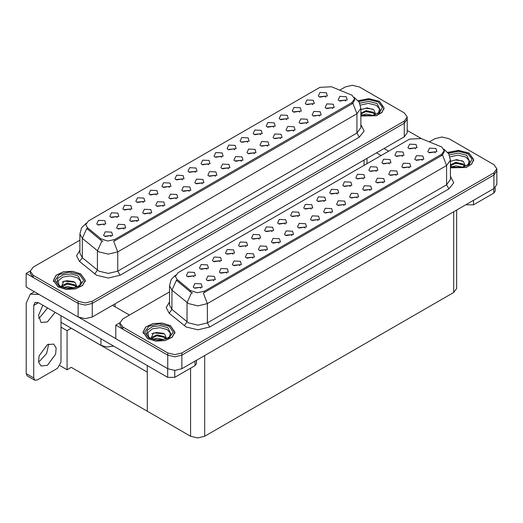 <?xml version="1.0" encoding="UTF-8"?>
<svg xmlns="http://www.w3.org/2000/svg" width="523" height="523" viewBox="0 0 523 523"><rect width="100%" height="100%" fill="white"/><g stroke="black" fill="none" stroke-linecap="round" stroke-linejoin="round"><path stroke-width="0.78" d="M156.344 194.929L155.54 194.092L150.5 194.929M156.952 190.555L150.559 190.235L148.905 193.817L149.892 194.634L157.939 193.817L156.952 190.555M325.77 97.115L324.966 96.271L319.932 97.115M326.378 92.741L319.984 92.414L318.33 95.997L319.324 96.814L327.372 95.997L326.378 92.741M319.586 116.113L318.782 115.269L313.741 116.113M320.194 111.739L313.8 111.419L312.146 115.001L313.133 115.812L321.181 115.001L320.194 111.739M169.374 187.404L168.569 186.567L163.536 187.404M169.982 183.03L163.588 182.71L161.934 186.293L162.928 187.11L170.975 186.293L169.982 183.03M280.485 138.687L279.681 137.843L274.647 138.687M281.093 134.313L274.699 133.993L273.045 137.575L274.039 138.386L282.087 137.575L281.093 134.313M247.575 142.256L246.771 141.419L241.731 142.256M248.183 137.882L241.789 137.562L240.135 141.145L241.123 141.962L249.17 141.145L248.183 137.882M202.29 183.835L201.486 182.991L196.445 183.835M202.898 179.461L196.498 179.141L194.85 182.723L195.837 183.534L203.885 182.723L202.898 179.461M286.676 119.682L285.872 118.845L280.831 119.682M287.277 115.315L280.884 114.988L279.23 118.571L280.223 119.388L288.271 118.571L287.277 115.315M241.384 161.261L240.58 160.417L235.546 161.261M241.992 156.887L235.598 156.567L233.944 160.149L234.938 160.96L242.986 160.149L241.992 156.887M260.604 134.731L259.8 133.895L254.766 134.731M261.212 130.358L254.819 130.037L253.165 133.62L254.158 134.437L262.206 133.62L261.212 130.358M215.319 176.31L214.515 175.466L209.481 176.31M215.927 171.936L209.533 171.616L207.879 175.198L208.873 176.009L216.921 175.198L215.927 171.936M299.705 112.164L298.901 111.321L293.867 112.164M300.313 107.79L293.919 107.463L292.265 111.046L293.259 111.863L301.307 111.046L300.313 107.79M254.42 153.736L253.616 152.893L248.575 153.736M255.028 149.362L248.634 149.042L246.98 152.624L247.967 153.435L256.015 152.624L255.028 149.362M117.244 217.503L116.439 216.659L111.399 217.503M117.852 213.129L111.458 212.809L109.804 216.391L110.791 217.208L118.839 216.391L117.852 213.129M182.409 179.879L181.605 179.043L176.565 179.879M183.017 175.506L176.624 175.185L174.97 178.768L175.957 179.585L184.004 178.768L183.017 175.506M124.088 228.982L123.284 228.139L118.25 228.982M124.696 224.609L118.303 224.289L116.649 227.865L117.642 228.682L125.69 227.865L124.696 224.609M221.51 157.305L220.706 156.469L215.666 157.305M222.118 152.932L215.718 152.611L214.07 156.194L215.058 157.011L223.105 156.194L222.118 152.932M150.153 213.933L149.349 213.09L144.315 213.933M150.761 209.56L144.368 209.239L142.714 212.815L143.707 213.632L151.755 212.815L150.761 209.56M189.254 191.359L188.45 190.516L183.41 191.359M189.862 186.986L183.468 186.665L181.814 190.248L182.802 191.058L190.856 190.248L189.862 186.986M234.539 149.781L233.735 148.944L228.701 149.781M235.147 145.407L228.754 145.087L227.1 148.669L228.093 149.486L236.141 148.669L235.147 145.407M163.189 206.408L162.385 205.565L157.345 206.408M163.797 202.035L157.403 201.715L155.749 205.291L156.737 206.108L164.784 205.291L163.797 202.035M273.64 127.207L272.836 126.37L267.796 127.207M274.248 122.833L267.854 122.513L266.2 126.095L267.188 126.912L275.235 126.095L274.248 122.833M228.355 168.785L227.551 167.942L222.51 168.785M228.963 164.412L222.569 164.091L220.915 167.674L221.902 168.484L229.95 167.674L228.963 164.412M195.439 172.355L194.641 171.518L189.601 172.355M196.047 167.981L189.653 167.661L187.999 171.243L188.993 172.06L197.04 171.243L196.047 167.981M332.615 108.588L331.811 107.745L326.777 108.588M333.223 104.214L326.829 103.894L325.175 107.477L326.169 108.287L334.217 107.477L333.223 104.214M176.218 198.884L175.421 198.04L170.38 198.884M176.826 194.51L170.433 194.19L168.779 197.772L169.772 198.583L177.82 197.772L176.826 194.51M104.208 225.027L103.41 224.184L98.37 225.027M104.816 220.654L98.422 220.333L96.768 223.916L97.762 224.733L105.809 223.916L104.816 220.654M143.309 202.453L142.504 201.61L137.471 202.453M143.917 198.08L137.523 197.759L135.869 201.342L136.863 202.159L144.91 201.342L143.917 198.08M111.059 236.507L110.255 235.664L105.215 236.507M111.667 232.134L105.267 231.813L103.619 235.389L104.607 236.206L112.654 235.389L111.667 232.134M345.651 101.063L344.847 100.22L339.806 101.063M346.259 96.69L339.865 96.369L338.211 99.952L339.198 100.762L347.246 99.952L346.259 96.69M208.474 164.83L207.67 163.993L202.63 164.83M209.082 160.456L202.689 160.136L201.035 163.719L202.022 164.536L210.076 163.719L209.082 160.456M137.124 221.458L136.32 220.614L131.28 221.458M137.732 217.084L131.338 216.764L129.684 220.34L130.672 221.157L138.719 220.34L137.732 217.084M312.741 104.639L311.937 103.796L306.896 104.639M313.349 100.266L306.949 99.939L305.301 103.521L306.288 104.339L314.336 103.521L313.349 100.266M267.456 146.211L266.652 145.368L261.611 146.211M268.064 141.838L261.663 141.517L260.009 145.1L261.003 145.91L269.051 145.1L268.064 141.838M130.279 209.978L129.475 209.135L124.435 209.978M130.887 205.604L124.487 205.284L122.84 208.867L123.827 209.684L131.874 208.867L130.887 205.604M306.55 123.637L305.746 122.794L300.712 123.637M307.158 119.264L300.764 118.943L299.11 122.526L300.104 123.336L308.152 122.526L307.158 119.264M293.521 131.162L292.717 130.319L287.676 131.162M294.129 126.788L287.728 126.468L286.081 130.05L287.068 130.861L295.116 130.05L294.129 126.788M351.999 95.166L331.425 86.759L319.926 87.341L88.407 221L85.779 224.668L87.4 227.642L100.965 238.828L107.542 241.018L114.674 239.521L351.999 102.501L354.627 98.834L351.999 95.166M113.576 346.082L107.052 347.03L100.959 345.37L61.014 322.305M352.679 85.295L351.927 85.295M30.288 270.992L26.15 273.379L78.143 303.399L85.197 305.086L92.257 303.399L404.292 123.245L407.221 119.172L404.292 123.245L92.257 303.399L85.197 305.086L78.143 303.399L33.211 277.458L30.282 273.379L30.282 271.208L33.211 275.281L78.143 301.228L85.197 302.915L92.257 301.228L404.292 121.068L407.221 116.995L404.292 112.922L359.36 86.981L352.306 85.295L345.245 86.981L339.78 90.133M26.15 273.379L26.15 286.964L78.143 316.984L85.197 318.67L92.257 316.984L404.292 136.83L407.221 132.75L407.221 116.995M71.272 328.228L67.081 330.647L61.014 327.143M69.624 327.274L147.303 372.128L147.303 411.241L71.272 367.342L67.081 369.761L59.982 365.662M67.081 369.761L67.081 330.647M245.973 246.679L245.169 245.836L240.129 246.679M246.581 242.306L240.188 241.986L238.534 245.568L239.527 246.379L247.575 245.568L246.581 242.306M415.406 148.859L414.602 148.016L409.561 148.859M416.014 144.485L409.614 144.165L407.966 147.748L408.953 148.558L417.001 147.748L416.014 144.485M409.215 167.863L408.411 167.02L403.377 167.863M409.823 163.49L403.429 163.169L401.775 166.745L402.769 167.563L410.817 166.745L409.823 163.49M259.009 239.155L258.205 238.311L253.165 239.155M259.617 234.781L253.217 234.461L251.57 238.043L252.557 238.854L260.604 238.043L259.617 234.781M370.114 190.437L369.316 189.594L364.276 190.437M370.722 186.064L364.328 185.737L362.674 189.319L363.668 190.137L371.716 189.319L370.722 186.064M337.204 194.007L336.4 193.164L331.366 194.007M337.812 189.633L331.419 189.313L329.765 192.895L330.758 193.706L338.806 192.895L337.812 189.633M291.919 235.585L291.115 234.742L286.074 235.585M292.527 231.212L286.133 230.885L284.479 234.467L285.466 235.285L293.514 234.467L292.527 231.212M376.305 171.433L375.501 170.59L370.461 171.433M376.913 167.059L370.519 166.739L368.865 170.321L369.853 171.132L377.9 170.321L376.913 167.059M331.02 213.011L330.216 212.168L325.175 213.011M331.628 208.638L325.234 208.311L323.58 211.893L324.567 212.711L332.615 211.893L331.628 208.638M350.24 186.482L349.436 185.639L344.395 186.482M350.848 182.109L344.448 181.788L342.8 185.371L343.788 186.181L351.835 185.371L350.848 182.109M304.955 228.061L304.151 227.217L299.11 228.061M305.563 223.687L299.163 223.36L297.515 226.943L298.502 227.76L306.55 226.943L305.563 223.687M389.334 163.908L388.53 163.065L383.496 163.908M389.942 159.535L383.549 159.214L381.895 162.797L382.888 163.607L390.936 162.797L389.942 159.535M344.049 205.487L343.245 204.643L338.211 205.487M344.657 201.113L338.263 200.786L336.609 204.369L337.603 205.186L345.651 204.369L344.657 201.113M206.873 269.253L206.069 268.41L201.035 269.253M207.481 264.88L201.087 264.56L199.433 268.136L200.427 268.953L208.474 268.136L207.481 264.88M272.038 231.63L271.234 230.787L266.2 231.63M272.646 227.257L266.253 226.936L264.599 230.519L265.592 231.329L273.64 230.519L272.646 227.257M213.724 280.727L212.92 279.89L207.879 280.727M214.332 276.353L207.932 276.033L206.278 279.615L207.271 280.433L215.319 279.615L214.332 276.353M311.139 209.056L310.335 208.213L305.295 209.056M311.747 204.683L305.354 204.362L303.7 207.945L304.687 208.755L312.734 207.945L311.747 204.683M239.789 265.677L238.985 264.841L233.944 265.677M240.397 261.304L233.997 260.984L232.349 264.566L233.336 265.383L241.384 264.566L240.397 261.304M278.883 243.103L278.079 242.267L273.045 243.103M279.491 238.736L273.098 238.41L271.444 241.992L272.437 242.809L280.485 241.992L279.491 238.736M324.175 201.532L323.371 200.688L318.33 201.532M324.783 197.158L318.383 196.838L316.729 200.42L317.723 201.231L325.77 200.42L324.783 197.158M252.818 258.153L252.014 257.316L246.98 258.153M253.426 253.779L247.033 253.459L245.379 257.041L246.372 257.859L254.42 257.041L253.426 253.779M363.269 178.958L362.465 178.114L357.431 178.958M363.877 174.584L357.484 174.264L355.83 177.846L356.823 178.657L364.871 177.846L363.877 174.584M317.984 220.536L317.18 219.693L312.146 220.536M318.592 216.162L312.198 215.836L310.544 219.418L311.538 220.235L319.586 219.418L318.592 216.162M285.074 224.106L284.27 223.262L279.23 224.106M285.682 219.732L279.289 219.412L277.635 222.994L278.622 223.805L286.669 222.994L285.682 219.732M422.251 160.339L421.446 159.495L416.406 160.339M422.859 155.965L416.465 155.645L414.811 159.221L415.798 160.038L423.846 159.221L422.859 155.965M265.854 250.628L265.05 249.791L260.009 250.628M266.462 246.255L260.068 245.934L258.414 249.517L259.401 250.334L267.449 249.517L266.462 246.255M193.843 276.778L193.039 275.935L187.999 276.778M194.451 272.405L188.058 272.084L186.404 275.66L187.391 276.477L195.439 275.66L194.451 272.405M232.944 254.204L232.14 253.361L227.1 254.204M233.546 249.831L227.152 249.51L225.498 253.093L226.492 253.903L234.539 253.093L233.546 249.831M200.688 288.251L199.884 287.415L194.844 288.251M201.296 283.878L194.902 283.558L193.249 287.14L194.236 287.957L202.283 287.14L201.296 283.878M435.28 152.814L434.476 151.971L429.442 152.814M435.888 148.44L429.494 148.12L427.84 151.696L428.834 152.513L436.882 151.696L435.888 148.44M298.103 216.581L297.299 215.738L292.265 216.581M298.711 212.207L292.318 211.887L290.664 215.469L291.657 216.28L299.705 215.469L298.711 212.207M226.753 273.202L225.949 272.365L220.915 273.202M227.361 268.829L220.968 268.508L219.314 272.091L220.307 272.908L228.355 272.091L227.361 268.829M402.37 156.384L401.566 155.54L396.526 156.384M402.978 152.01L396.584 151.69L394.93 155.272L395.918 156.083L403.965 155.272L402.978 152.01M357.085 197.962L356.281 197.119L351.24 197.962M357.693 193.588L351.299 193.262L349.645 196.844L350.632 197.661L358.68 196.844L357.693 193.588M219.908 261.729L219.104 260.885L214.064 261.729M220.516 257.355L214.123 257.035L212.469 260.611L213.456 261.428L221.504 260.611L220.516 257.355M396.186 175.388L395.381 174.545L390.341 175.388M396.794 171.014L390.393 170.694L388.746 174.27L389.733 175.087L397.781 174.27L396.794 171.014M383.15 182.913L382.346 182.069L377.305 182.913M383.758 178.539L377.364 178.219L375.71 181.795L376.697 182.612L384.745 181.795L383.758 178.539M441.628 146.917L421.061 138.503L409.555 139.085L178.042 272.751L175.408 276.419L177.036 279.393L190.594 290.579L197.171 292.769L204.31 291.272L441.628 154.252L444.262 150.585L441.628 146.917M442.314 137.046L441.556 137.046M119.924 322.737L115.779 325.129L167.772 355.15L174.832 356.836L181.886 355.15L493.928 174.989L496.85 170.916L493.928 174.989L181.886 355.15L174.832 356.836L167.772 355.15L122.84 329.202L119.917 325.129L119.917 322.959L122.84 327.032L167.772 352.973L174.832 354.659L181.886 352.973L493.928 172.819L496.85 168.746L493.928 164.673L448.995 138.726L441.935 137.039L434.881 138.726L429.416 141.883M115.779 325.129L115.779 338.714L167.772 368.728L174.832 370.415L181.886 368.728L493.928 188.574L496.85 184.501L496.85 168.746M456.625 210.115L456.625 288.408L453.696 292.481L204.709 436.234L197.648 437.921L190.594 436.234L147.303 411.241L147.303 365.551M360.837 116.054L376.455 115.727L382.065 112.367L384.104 107.856L379.43 101.338L369.003 98.651L358.131 100.671M80.66 273.83L72.481 271.306L63.257 271.829L56.085 275.229L53.398 280.348L58.073 286.872L66.251 289.396L75.475 288.866L82.647 285.473L85.334 280.348L80.66 273.83M354.627 98.834L354.627 99.939L352.868 103.227L351.999 103.855L113.668 241.332L117.734 251.883L108.326 254.132L98.912 251.883L82.307 238.39L79.901 233.984L79.901 253.276L82.307 257.682L98.912 271.169L108.326 273.418L117.734 271.169L356.941 133.064L360.837 127.632L360.837 108.346L356.941 113.779L352.868 103.227M102.985 241.332L100.965 240.312L86.798 228.512L82.307 238.39L82.307 257.682L79.581 261.5L76.574 255.832L79.901 250.229M79.901 240.175L33.211 267.135L30.282 271.208M450.466 167.805L466.091 167.471L471.694 164.117L473.74 159.607L469.059 153.082L458.632 150.395L447.766 152.415M170.289 325.581L162.11 323.057L152.886 323.58L145.721 326.973L143.027 332.098L147.708 338.616L155.88 341.14L165.111 340.617L172.276 337.217L174.97 332.098L170.289 325.581M444.262 150.585L444.262 151.683L442.504 154.971L441.628 155.606L203.297 293.076L207.363 303.628L197.956 305.877L188.548 303.628L171.943 290.141L169.53 285.735L169.53 305.02L171.943 309.426L188.548 322.913L197.956 325.169L207.363 322.913L446.57 184.815L450.466 179.382L450.466 160.09L446.57 165.523L442.504 154.971M192.614 293.076L190.594 292.056L176.428 280.263L171.943 290.141L171.943 309.426L169.217 313.244L166.209 307.583L169.53 301.974M169.53 291.926L122.84 318.88L119.917 322.959M473.531 200.348L473.531 204.833L493.764 193.15L493.764 188.672M421.61 138.726L407.221 130.417M388.602 151.18L384.019 148.532M495.222 187.652L495.222 191.117L493.764 193.15M473.531 204.833L466.47 204.833L466.47 204.428M376.488 152.879L381.077 155.527M466.117 204.63L466.47 204.833M48.685 344.042L46.612 353.496L39.84 360.988L38.525 361.635M47.371 344.69L53.692 344.062L56.138 347.939L55.628 354.195L47.371 365.335L41.049 365.963L38.604 362.086L39.114 355.83L47.371 344.69M47.554 307.962L39.84 317.526L38.525 318.174M55.085 312.309L47.371 321.874L41.049 322.495L38.506 315.349L42.853 305.249M174.76 370.415L174.76 377.325L194.994 365.649L194.994 361.164M129.475 315.055L112.537 305.275M115.779 338.656L78.999 317.422M33.727 377.939L34.76 380.221L27.229 375.88L26.196 373.592L33.727 377.939L33.727 305.406L35.106 302.366L38.427 302.693L167.7 377.325L167.7 368.689M39.16 294.475L30.334 294.096L26.196 303.235L26.196 373.592M34.76 380.221L37.251 379.979L57.484 368.297L61.014 362.184L61.014 315.729M196.452 360.321L196.452 363.609L194.994 365.649M174.76 377.325L167.7 377.325M360.399 105.103L368.414 103.384L376.279 105.326L379.482 108.889L378.547 112.863M358.203 100.756L368.97 98.742L379.312 101.403L383.941 107.856L381.908 112.334L376.331 115.655L360.837 115.949M360.837 109.621L367.087 107.882L373.736 109.725L375.579 113.922L375.311 114.596M362.439 115.073L366.192 114.04L372.775 115.328M363.74 115.38L371.395 115.576M360.837 113.158L366.192 110.588L373.455 112.288L375.377 114.465M360.837 114.021L366.165 111.458L373.455 113.151L375.037 114.694M376.835 113.929L377.534 113.04L376.998 113.844M360.916 109.562L365.597 108.235L372.664 109.098M360.909 113.014L365.597 111.687L373.455 112.863M363.884 115.406L371.343 115.583M450.028 156.854L458.05 155.135L465.908 157.077L469.111 160.639L468.183 164.614M447.838 152.507L458.606 150.493L468.941 153.154L473.57 159.607L471.537 164.078L465.967 167.406L450.466 167.693M450.466 161.372L456.716 159.626L463.371 161.476L465.209 165.673L464.94 166.347M452.068 166.817L455.821 165.791L462.404 167.079M453.369 167.125L461.025 167.327M450.466 164.902L455.821 162.339L463.084 164.039L465.006 166.209M450.466 165.765L455.795 163.202L463.084 164.902L464.666 166.445M466.464 165.68L467.163 164.791L466.634 165.595M450.551 161.313L455.232 159.986L462.293 160.842M452.833 163.869L455.232 163.438L461.227 163.947M453.513 167.157L460.979 167.334M58.955 285.355L58.236 280.825L62.74 277.085L70.357 275.902L77.509 277.824L80.712 281.381L79.777 285.355M80.542 273.895L85.171 280.348L82.503 285.421L75.417 288.781L66.284 289.297L58.19 286.8L53.562 280.348L56.229 275.281L63.316 271.921L72.449 271.398L80.542 273.895M61.283 286.924L63.956 281.126L74.966 282.224L76.803 286.421L76.535 287.088M63.669 287.565L67.421 286.532L74.005 287.82M64.97 287.872L72.625 288.068M61.891 286.97L62.1 285.578L67.421 283.087L74.684 284.78L76.606 286.957M61.897 286.977L67.042 283.989L74.684 285.643L76.266 287.192M78.064 286.427L78.764 285.538L78.228 286.336M62.145 282.054L66.826 280.733L73.893 281.59M64.434 284.617L66.826 284.179L72.821 284.695M65.114 287.898L72.573 288.075M148.584 337.106L147.865 332.569L152.376 328.836L159.986 327.646L167.138 329.568L170.341 333.131L169.413 337.106M170.171 325.646L174.8 332.098L172.139 337.165L165.046 340.525L155.913 341.048L147.826 338.551L143.191 332.098L145.858 327.032L152.951 323.665L162.078 323.149L170.171 325.646M150.918 338.675L153.585 332.876L164.601 333.968L166.438 338.165L166.17 338.839M153.298 339.309L157.05 338.283L163.634 339.571M154.599 339.623L162.254 339.819M151.52 338.721L151.735 337.328L157.05 334.831L164.314 336.531L166.236 338.708M151.526 338.727L156.671 335.733L164.314 337.394L165.896 338.937M167.693 338.172L168.393 337.283L167.863 338.087M151.781 333.805L156.462 332.478L163.522 333.334M154.063 336.361L156.462 335.929L162.45 336.446M154.743 339.649L162.202 339.826M100.959 345.37L100.959 338.793M404.292 136.83L404.292 121.068M92.257 316.984L92.257 301.228M78.143 316.984L78.143 301.228M364.067 165.346L364.067 160.051M115.073 306.74L115.073 303.804M87.4 227.642L87.4 229.126M100.965 238.828L100.965 240.312M114.674 239.521L114.674 240.874M351.999 102.501L351.999 103.855M493.928 188.574L493.928 172.819M181.886 368.728L181.886 352.973M167.772 368.728L167.772 352.973M453.696 292.481L453.696 211.802M204.709 436.234L204.709 355.555M190.594 436.234L190.594 368.185M177.036 279.393L177.036 280.871M190.594 290.579L190.594 292.056M204.31 291.272L204.31 292.625M441.628 154.252L441.628 155.606M120.087 275.242L117.734 271.169L117.734 251.883L356.941 113.779L356.941 133.064L359.294 137.137L120.087 275.242L108.326 278.053L96.559 275.242L79.581 261.5M101.959 240.926L97.422 250.857L97.422 270.143L94.696 273.96M360.837 124.585L364.119 131.031L359.294 137.137M33.211 275.281L33.211 277.458M209.716 326.993L207.363 322.913L207.363 303.628L446.57 165.523L446.57 184.815L448.924 188.888L209.716 326.993L197.956 329.804L186.195 326.993L169.217 313.244M191.588 292.671L187.051 302.601L187.051 321.887L184.331 325.711M450.466 176.336L453.755 182.775L448.924 188.888M122.84 327.032L122.84 329.202M38.427 302.693L33.727 305.406M359.706 103.221L368.538 101.384L377.148 103.534L380.43 110.68L378.449 112.942L375.416 114.557L372.062 115.472L368.146 115.812L360.837 114.55M358.804 101.593L368.676 99.599L378.253 102.018L382.418 107.339L379.437 112.922L370.8 115.969L360.837 114.962M449.342 154.965L458.168 153.128L466.784 155.285L470.066 162.431L468.078 164.693L465.045 166.307L461.691 167.216L457.775 167.556L450.466 166.294M448.44 153.344L458.305 151.35L467.882 153.762L472.047 159.09L469.066 164.673L460.436 167.72L450.466 166.706M57.072 283.172L57.569 278.445L62.963 274.869L71.01 273.934L78.378 276.026L81.66 283.172L79.679 285.434L76.639 287.049L73.292 287.964L69.376 288.304L64.375 287.742L60.08 286.107L57.072 283.172M79.483 274.51L83.673 280.348L79.483 286.192L69.363 288.611L59.249 286.192L55.059 280.348L59.249 274.51L69.363 272.091L79.483 274.51M146.702 334.923L147.198 330.19L152.592 326.62L160.646 325.685L168.014 327.777L171.296 334.923L169.308 337.185L166.275 338.799L159.005 340.055L154.004 339.492L149.715 337.858L146.702 334.923M169.112 326.26L173.303 332.098L169.112 337.936L158.999 340.355L148.878 337.936L144.694 332.098L148.878 326.26L158.999 323.835L169.112 326.26M366.989 163.66L366.989 158.364M360.837 108.346L359.098 102.057L354.306 97.455M86.105 223.288L81.608 227.76L79.901 233.984M450.466 160.09L448.727 153.808L443.935 149.205M175.735 275.033L171.237 279.504L169.53 285.735M30.334 294.096L34.42 291.736M383.941 107.856L383.941 109.183M473.57 159.607L473.57 160.934M85.171 280.348L85.171 281.675M53.562 280.348L53.562 281.675M174.8 332.098L174.8 333.426M143.191 332.098L143.191 333.426"/></g></svg>
